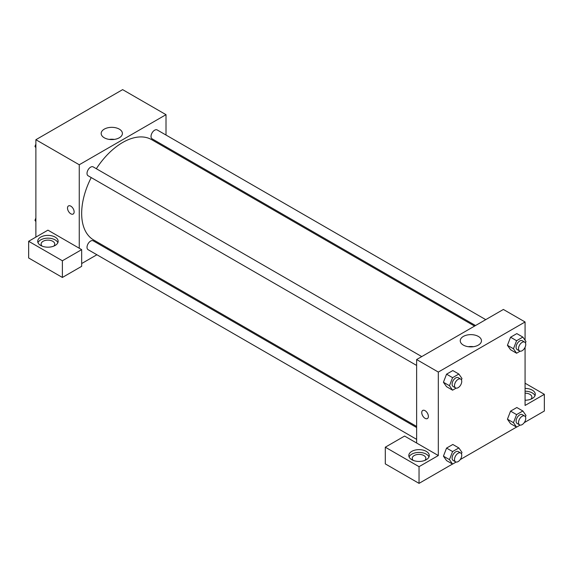 <?xml version="1.0" encoding="UTF-8"?>
<svg xmlns="http://www.w3.org/2000/svg" width="573" height="573" viewBox="0 0 573 573"><rect width="100%" height="100%" fill="white"/><g stroke="black" fill="none" stroke-linecap="round" stroke-linejoin="round"><path stroke-width="0.86" d="M35.877 237.107L35.877 139.719L122.629 89.632L166.012 114.672L166.012 135.042M166.012 146.846L166.012 147.949M119.291 129.126A10.608 6.124 180 0 1 122.4 133.459A10.608 6.124 180 0 1 111.785 139.583A10.608 6.124 180 0 1 101.177 133.459A10.608 6.124 180 0 1 107.731 127.8A10.608 6.124 180 0 1 119.291 129.126M79.253 248.238L47.931 230.153L28.65 241.283L62.385 260.765L81.667 249.635L79.253 248.238L79.253 164.759L35.877 139.719M79.253 164.759L166.012 114.672M114.356 139.404A10.608 6.124 0 0 0 109.214 139.404M68.481 205.922A4.684 2.707 -120 0 0 67.764 209.675A4.684 2.707 -120 0 0 70.823 213.801A4.684 2.707 60 0 1 67.757 209.675A4.684 2.707 60 0 1 68.481 205.922A4.684 2.707 60 0 1 73.165 208.629A4.684 2.707 60 0 1 73.165 214.037A4.684 2.707 60 0 1 70.823 213.808A4.684 2.707 -120 0 0 73.165 214.037M40.697 237.107A10.221 5.902 180 0 1 51.842 235.832A10.221 5.902 180 0 1 58.152 241.283A10.221 5.902 180 0 1 47.931 247.185A10.221 5.902 180 0 1 37.703 241.283A10.221 5.902 180 0 1 40.697 237.107M57.866 242.673A10.221 5.902 0 0 0 50.689 238.382A10.221 5.902 0 0 0 40.697 239.894A10.221 5.902 0 0 0 37.99 242.673M42.151 246.154A6.819 3.932 180 0 1 41.113 244.069A6.819 3.932 180 0 1 45.317 240.431A6.819 3.932 180 0 1 52.745 241.283A6.819 3.932 180 0 1 54.743 244.069A6.819 3.932 180 0 1 53.704 246.154M28.65 241.283L28.65 257.979L62.385 277.454L81.667 266.33L81.667 249.635M62.385 260.765L62.385 277.454M108.075 248.295L107.115 248.854M96.894 254.756L81.667 263.544M416.628 427.544L93.184 240.81A5.114 2.951 120 0 0 89.245 242.178A5.114 2.951 120 0 0 87.017 247.321A5.114 2.951 120 0 0 88.077 249.663L416.628 439.355M485.746 319.641L157.188 129.949A5.114 2.951 120 0 0 153.249 131.317A5.114 2.951 120 0 0 151.021 136.46A5.114 2.951 120 0 0 152.081 138.802L475.526 325.543M421.742 356.592L93.184 166.901A5.114 2.951 120 0 0 89.245 168.269A5.114 2.951 120 0 0 87.017 173.418A5.114 2.951 120 0 0 88.077 175.753L416.628 365.445M91.222 177.573A57.937 33.449 120 0 0 81.667 213.457A57.937 33.449 120 0 0 93.664 239.98L416.628 426.441M474.566 326.094L151.601 139.633A57.937 33.449 120 0 0 96.336 168.72M416.628 443.022L404.581 436.067L385.3 447.198L419.042 466.673L438.316 455.542L416.628 443.022L416.628 359.543L503.38 309.456L525.069 321.976L525.069 340.247M385.3 447.198L385.3 463.894L419.042 483.368L452.512 464.044M460.226 459.589L516.517 427.093M524.238 422.638L544.35 411.02L544.35 394.324L525.069 405.455L525.069 347.281M525.069 393.171A6.819 3.932 180 0 1 529.889 394.324A6.819 3.932 180 0 1 531.887 397.11A6.819 3.932 180 0 1 530.849 399.195M535.01 395.714A10.221 5.902 0 0 0 525.069 391.209M525.069 388.422A10.221 5.902 180 0 1 535.297 394.324A10.221 5.902 180 0 1 525.069 400.226M413.262 460.413A6.819 3.932 180 0 1 412.223 458.328A6.819 3.932 180 0 1 419.042 454.389A6.819 3.932 180 0 1 425.854 458.328A6.819 3.932 180 0 1 424.815 460.413M428.976 456.932A10.221 5.902 0 0 0 421.807 452.641A10.221 5.902 0 0 0 411.808 454.153A10.221 5.902 0 0 0 409.101 456.932M411.808 451.366A10.221 5.902 180 0 1 422.953 450.091A10.221 5.902 180 0 1 429.263 455.542A10.221 5.902 180 0 1 419.042 461.444A10.221 5.902 180 0 1 408.814 455.542A10.221 5.902 180 0 1 411.808 451.366M419.042 466.673L419.042 483.368M525.069 383.194L544.35 394.324M520.134 425.087L516.588 427.129L513.458 422.681L516.588 414.608L510.564 411.135L516.825 407.518L510.564 411.135L507.434 419.2L510.564 423.655L507.427 419.207M520.134 351.177L516.588 353.226L510.564 349.745L507.427 345.304L510.564 337.225L516.825 333.608L510.564 337.225L516.588 340.706L522.855 337.089L525.985 341.544L525.434 342.948M456.129 388.136L452.584 390.177L446.56 386.696L443.423 382.255L446.56 374.176L452.82 370.559L446.56 374.176L452.584 377.657L458.844 374.04L461.981 378.495L461.43 379.899M452.584 451.56L446.56 448.086L452.82 444.469L446.56 448.086L443.43 456.151L446.56 460.606L443.43 456.151L449.454 459.632L452.584 451.56L458.844 447.95L461.981 452.398L461.43 453.809M438.316 455.542L438.316 372.063L525.069 321.976M478.355 336.43A10.608 6.124 180 0 1 481.463 340.763A10.608 6.124 180 0 1 470.848 346.887A10.608 6.124 180 0 1 460.241 340.763A10.608 6.124 180 0 1 466.787 335.098A10.608 6.124 180 0 1 478.355 336.43M438.316 372.063L416.628 359.543M473.42 346.701A10.608 6.124 0 0 0 468.277 346.701M422.724 410.44A4.684 2.707 -120 0 0 422.007 414.193A4.684 2.707 -120 0 0 425.066 418.326A4.684 2.707 60 0 1 422 414.193A4.684 2.707 60 0 1 422.724 410.44A4.684 2.707 60 0 1 427.408 413.147A4.684 2.707 60 0 1 427.408 418.555A4.684 2.707 60 0 1 425.066 418.326A4.684 2.707 -120 0 0 427.408 418.555M452.584 390.177L449.454 385.722L452.584 377.657M460.685 379.075L458.271 377.679A5.114 2.951 120 0 0 454.332 379.054A5.114 2.951 120 0 0 452.104 384.197A5.114 2.951 120 0 0 453.164 386.539L455.571 387.928A5.114 2.951 120 0 0 460.685 384.977A5.114 2.951 120 0 0 460.685 379.075A5.114 2.951 120 0 0 456.745 380.443A5.114 2.951 120 0 0 454.511 385.586A5.114 2.951 120 0 0 455.571 387.928M446.56 386.696L443.43 382.248L449.454 385.722M458.844 374.04L452.82 370.559M516.588 353.226L513.458 348.771L516.588 340.706M524.689 342.124L522.275 340.727A5.114 2.951 120 0 0 518.336 342.095A5.114 2.951 120 0 0 516.108 347.245A5.114 2.951 120 0 0 517.168 349.58L519.575 350.977A5.114 2.951 120 0 0 524.689 348.026A5.114 2.951 120 0 0 524.689 342.124A5.114 2.951 120 0 0 520.75 343.492A5.114 2.951 120 0 0 518.515 348.635A5.114 2.951 120 0 0 519.575 350.977M510.564 349.745L507.434 345.29L513.458 348.771M522.855 337.089L516.825 333.608M456.129 462.039L452.584 464.087L449.454 459.632M460.685 452.978L458.271 451.588A5.114 2.951 120 0 0 454.332 452.957A5.114 2.951 120 0 0 452.104 458.099A5.114 2.951 120 0 0 453.164 460.441L455.571 461.831A5.114 2.951 120 0 0 460.685 458.88A5.114 2.951 120 0 0 460.685 452.978A5.114 2.951 120 0 0 456.745 454.346A5.114 2.951 120 0 0 454.511 459.496A5.114 2.951 120 0 0 455.571 461.831M452.584 464.087L446.56 460.606M458.844 447.95L452.82 444.469M516.588 414.608L522.855 410.991L525.985 415.446L525.434 416.858M524.689 416.027L522.275 414.637A5.114 2.951 120 0 0 518.336 416.005A5.114 2.951 120 0 0 516.108 421.148A5.114 2.951 120 0 0 517.168 423.49L519.575 424.88A5.114 2.951 120 0 0 524.689 421.929A5.114 2.951 120 0 0 524.689 416.027A5.114 2.951 120 0 0 520.75 417.395A5.114 2.951 120 0 0 518.515 422.545A5.114 2.951 120 0 0 519.575 424.88M516.588 427.129L510.564 423.655M513.458 422.681L507.434 419.2M522.855 410.991L516.825 407.518M35.877 147.719L34.967 146.423L35.877 144.074M38.054 138.458L44.429 134.777M35.877 146.946L34.967 146.423M102.058 101.507L108.433 97.825M35.877 221.622L34.967 220.326L35.877 217.976M35.877 220.856L34.967 220.326"/></g></svg>
